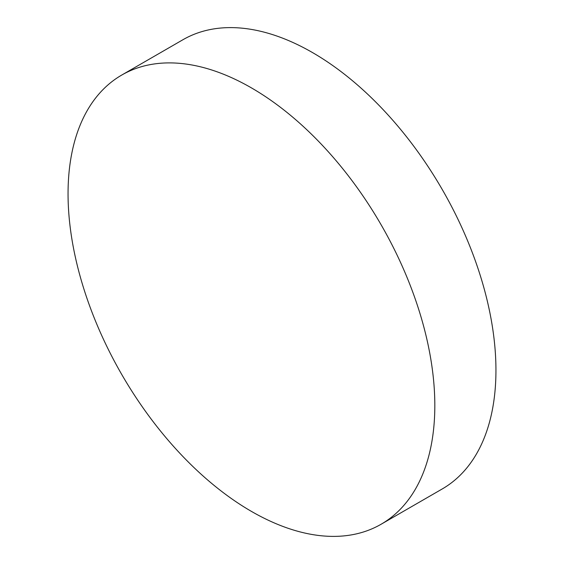 <?xml version="1.0" encoding="UTF-8"?>
<svg xmlns="http://www.w3.org/2000/svg" width="564" height="564" viewBox="0 0 564 564"><rect width="100%" height="100%" fill="white"/><g stroke="black" fill="none" stroke-linecap="round" stroke-linejoin="round"><path stroke-width="0.85" d="M251.438 87.892A259.348 149.735 60 0 1 420.864 316.425A259.348 149.735 60 0 1 381.109 524.245A259.348 149.735 60 0 1 251.438 511.4A259.348 149.735 60 0 1 82.013 282.867A259.348 149.735 60 0 1 121.761 75.047A259.348 149.735 60 0 1 251.438 87.892M121.761 75.047L182.891 39.755A259.348 149.735 60 0 1 312.562 52.6A259.348 149.735 60 0 1 481.987 281.133A259.348 149.735 60 0 1 442.239 488.953L381.109 524.245"/></g></svg>
